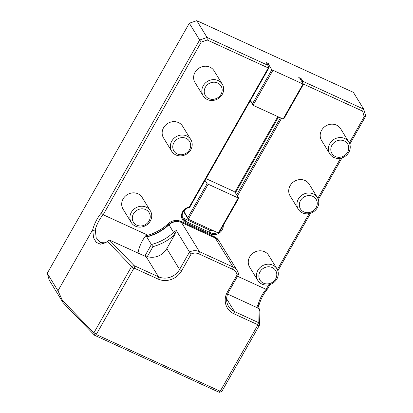 <?xml version="1.0" encoding="UTF-8"?>
<svg xmlns="http://www.w3.org/2000/svg" width="413" height="413" viewBox="0 0 413 413"><rect width="100%" height="100%" fill="white"/><g stroke="black" fill="none" stroke-linecap="round" stroke-linejoin="round"><path stroke-width="0.62" d="M176.315 230.495L174.704 234.723A48.512 43.969 -31.5 0 1 152.98 246.654L151.401 244.522A46.648 42.276 148.5 0 0 173.543 232.431A11.197 10.144 -31.5 0 1 176.315 230.495L189.515 252.002A11.197 10.144 -31.5 0 1 199.386 251.62L233.108 267.056A11.197 10.144 -31.5 0 1 237.253 270.701A11.197 10.144 -31.5 0 1 238.559 274.454L228.632 291.934A15.859 14.372 148.5 0 0 228.559 306.389A15.859 14.372 148.5 0 0 234.434 311.547L258.822 322.754L257.263 324.473L233.949 313.803A17.728 16.066 -31.5 0 1 227.46 291.883L237.083 274.95L238.559 274.454M237.253 270.701L219.401 241.62A11.197 10.144 148.5 0 0 215.256 237.981L181.534 222.54A11.197 10.144 148.5 0 0 179.583 221.874A11.197 10.144 148.5 0 0 168.896 224.858A46.648 42.276 -31.5 0 1 146.749 236.948L151.401 244.522L145.293 255.27L147.343 256.576A15.859 14.372 148.5 0 0 166.795 248.647L174.704 234.723M152.98 246.654L147.343 256.576M181.581 270.876L179.588 269.477L189.515 252.002L191.198 253.943L181.581 270.876A17.728 16.066 -31.5 0 1 158.009 279.033L134.695 268.357L134.091 265.647L158.494 276.777A15.859 14.372 148.5 0 0 179.588 269.477L166.795 248.647M92.863 231.11L92.744 229.582L57.975 290.788L62.42 300.416L93.834 332.945L131.597 266.462L107.421 241.429L105.542 242.756L100.54 244.186L96.27 242.41L93.544 237.759L92.863 231.11L95.284 229.613M131.597 266.462L134.091 265.647M107.416 241.429L109.44 240.061L134.122 265.616M93.87 332.919L96.616 333.849L96.931 334.835L219.494 390.951L220.573 390.6L257.573 325.465L257.263 324.473M131.587 266.519L133.621 268.713L96.616 333.849M134.695 268.357L133.621 268.713M237.083 274.95A9.329 8.456 148.5 0 0 232.622 269.312L198.901 253.876A9.329 8.456 148.5 0 0 191.198 253.943M258.822 322.754L259.529 325.093L257.573 325.465M259.529 325.093L221.807 391.493L220.573 390.6M258.812 322.708L259.147 308.604L259.88 311.232L259.55 325.046M92.744 229.582A17.728 6.402 114.6 0 1 101.391 212.963L103.167 214.745L146.677 234.661L145.804 236.923L146.749 236.948L145.804 236.923M109.44 240.061L146.223 256.778L145.293 255.27M207.243 40.004L207.073 37.454L267.985 65.337L268.533 66.829L267.965 67.804L207.243 40.004L201.255 42.08L103.167 214.745A15.859 5.725 -65.4 0 0 95.274 229.618L96.177 237.728L100.23 242.436L106.523 242.116M259.147 308.604L227.625 294.051M256.736 307.38L258.228 304.226L258.352 306.874L257.893 307.907M101.391 212.963L199.634 40.025L189.319 23.226L47.247 273.313L57.975 290.788M221.807 391.493L219.246 392.35L94.556 335.263L96.931 334.835M94.556 335.237L93.834 332.945M219.288 392.345L219.494 390.951M302.011 81.851L302.791 81.273L363.703 109.161L353.389 92.362L196.764 20.65L189.319 23.226M47.247 273.313L49.297 280.236L63.05 302.636L62.42 300.416M94.556 335.263L63.05 302.636M258.228 304.226A15.859 5.725 114.6 0 1 266.122 289.353L267.51 289.017A17.728 6.402 -65.4 0 0 258.863 305.635L258.352 306.874M146.677 234.661A15.859 5.725 -65.4 0 0 138.004 253.019M201.255 42.08L199.634 40.025L207.073 37.454L196.764 20.65M223.304 225.384A8.864 8.033 -31.5 0 1 219.143 233.066A8.864 8.033 -31.5 0 1 210.393 233.918L185.871 222.69A8.864 8.033 -31.5 0 1 181.684 214.177A8.864 8.033 -31.5 0 1 189.273 207.052L189.619 207.502A7.93 7.186 148.5 0 0 183.176 218.983A7.93 7.186 148.5 0 0 186.113 221.564L210.635 232.793A7.93 7.186 148.5 0 0 217.475 232.596M189.273 207.052L268.104 68.284L268.873 67.98L189.619 207.502M185.483 209.184L184.053 211.704L187.765 217.754L207.099 183.723L238.74 198.209L236.675 194.848L280.437 117.819M281.542 118.324L237.398 196.03M220.94 229.545A7.93 7.186 148.5 0 0 221.399 228.73M268.533 66.829L268.873 67.98M268.104 68.284L267.965 67.804M362.562 111.118L363.703 109.161L365.753 116.084L364.209 116.688L362.562 111.118L303.323 83.999M236.675 194.848L235.436 192.835L278.543 116.951M300.205 78.909L301.144 78.589L302.791 81.273M234.956 192.112L277.835 116.626M212.685 230.402A7.93 7.186 -31.5 0 1 208.782 229.767L184.26 218.539A7.93 7.186 -31.5 0 1 182.458 217.346M267.985 65.337L266.333 62.652L268.708 63.736L268.125 63.71L267.578 64.676M271.837 69.761L303.478 84.247L284.144 118.278L283.111 119.042L253.05 105.279L252.503 103.792L271.837 69.761L268.125 63.71M303.478 84.247L299.766 78.196L298.769 77.499L301.144 78.589M235.436 192.835L234.026 191.462L206.015 178.638M237.532 276.261L266.122 289.353L268.677 284.851M277.366 269.565L309.141 213.624M317.824 198.333L340.611 158.225M349.295 142.934L364.209 116.688M365.753 116.084L349.79 144.173M342.021 157.859L318.32 199.572M310.55 213.258L277.861 270.804M270.087 284.485L267.51 289.017M276.932 268.77L268.708 255.379A11.197 10.144 148.5 0 0 253.861 252.591A11.197 10.144 148.5 0 0 249.628 267.092L257.846 280.484A11.197 10.144 148.5 0 0 261.992 284.123A11.197 10.144 148.5 0 0 275.073 281.377A11.197 10.144 148.5 0 0 276.932 268.77A11.197 10.144 148.5 0 0 262.079 265.982A11.197 10.144 148.5 0 0 257.846 280.484M348.861 142.144L340.642 128.753A11.197 10.144 148.5 0 0 325.795 125.96A11.197 10.144 148.5 0 0 321.562 140.466L329.78 153.858A11.197 10.144 148.5 0 0 333.926 157.498A11.197 10.144 148.5 0 0 347.008 154.746A11.197 10.144 148.5 0 0 348.861 142.144A11.197 10.144 148.5 0 0 334.014 139.351A11.197 10.144 148.5 0 0 329.78 153.858M222.297 84.195L214.073 70.804A11.197 10.144 148.5 0 0 199.226 68.016A11.197 10.144 148.5 0 0 194.993 82.517L203.211 95.909A11.197 10.144 148.5 0 0 207.362 99.548A11.197 10.144 148.5 0 0 220.439 96.802A11.197 10.144 148.5 0 0 222.297 84.195A11.197 10.144 148.5 0 0 207.445 81.407A11.197 10.144 148.5 0 0 203.211 95.909M150.363 210.821L142.144 197.429A11.197 10.144 148.5 0 0 127.292 194.642A11.197 10.144 148.5 0 0 123.059 209.143L131.277 222.535A11.197 10.144 148.5 0 0 135.428 226.174A11.197 10.144 148.5 0 0 148.504 223.428A11.197 10.144 148.5 0 0 150.363 210.821A11.197 10.144 148.5 0 0 135.51 208.033A11.197 10.144 148.5 0 0 131.277 222.535M317.39 197.543L309.172 184.152A11.197 10.144 148.5 0 0 294.324 181.359A11.197 10.144 148.5 0 0 290.091 195.865L298.31 209.257A11.197 10.144 148.5 0 0 302.455 212.896A11.197 10.144 148.5 0 0 315.537 210.145A11.197 10.144 148.5 0 0 317.39 197.543A11.197 10.144 148.5 0 0 302.543 194.755A11.197 10.144 148.5 0 0 298.31 209.257M190.827 139.594L182.603 126.202A11.197 10.144 148.5 0 0 167.755 123.415A11.197 10.144 148.5 0 0 163.522 137.916L171.741 151.308A11.197 10.144 148.5 0 0 175.886 154.947A11.197 10.144 148.5 0 0 188.968 152.201A11.197 10.144 148.5 0 0 190.827 139.594A11.197 10.144 148.5 0 0 175.974 136.806A11.197 10.144 148.5 0 0 171.741 151.308M272.833 70.458L253.05 105.279L250.268 100.741M283.111 119.042L302.894 84.221M250.443 100.431L252.503 103.792M238.74 198.209L219.406 232.24L218.374 233.004L188.313 219.246L184.188 212.525L184.053 211.704M207.099 183.723L205.034 180.362M208.095 184.42L188.313 219.246L187.765 217.754M218.374 233.004L238.151 198.183M177.296 153.972A9.194 8.332 148.5 0 0 190.692 145.366A9.194 8.332 148.5 0 0 177.192 139.186A9.194 8.332 148.5 0 0 177.296 153.972M303.865 211.921A9.194 8.332 148.5 0 0 317.256 203.315A9.194 8.332 148.5 0 0 303.756 197.13A9.194 8.332 148.5 0 0 303.865 211.921M136.832 225.199A9.194 8.332 148.5 0 0 150.229 216.593A9.194 8.332 148.5 0 0 136.729 210.413A9.194 8.332 148.5 0 0 136.832 225.199M208.766 98.573A9.194 8.332 148.5 0 0 222.163 89.967A9.194 8.332 148.5 0 0 208.663 83.787A9.194 8.332 148.5 0 0 208.766 98.573M335.335 156.522A9.194 8.332 148.5 0 0 348.732 147.916A9.194 8.332 148.5 0 0 335.232 141.731A9.194 8.332 148.5 0 0 335.335 156.522M263.401 283.148A9.194 8.332 148.5 0 0 276.798 274.542A9.194 8.332 148.5 0 0 263.298 268.362A9.194 8.332 148.5 0 0 263.401 283.148M174.978 234.083L173.543 232.431L168.855 224.502A47.361 42.921 -31.5 0 1 146.372 236.778L146.037 235.787A46.648 42.276 148.5 0 0 168.184 223.696L168.855 224.502A10.485 9.499 148.5 0 1 178.865 221.709L179.583 221.874M232.622 269.312L233.108 267.056L215.256 237.981M198.901 253.876L199.386 251.62L181.534 222.54M158.009 279.033L158.494 276.777L146.223 256.778M227.46 291.883L228.632 291.934M226.623 298.816L234.434 311.547L233.949 313.803M168.184 223.696A11.197 10.144 -31.5 0 1 180.822 221.378L214.543 236.814A0.749 0.268 -65.4 0 0 214.311 237.547M214.543 236.814A11.197 10.144 -31.5 0 1 219.024 241.053M180.822 221.378A0.749 0.268 -65.4 0 0 180.595 222.163M210.393 233.918L210.635 232.793L208.782 229.767M185.871 222.69L186.113 221.564L184.26 218.539"/></g></svg>
